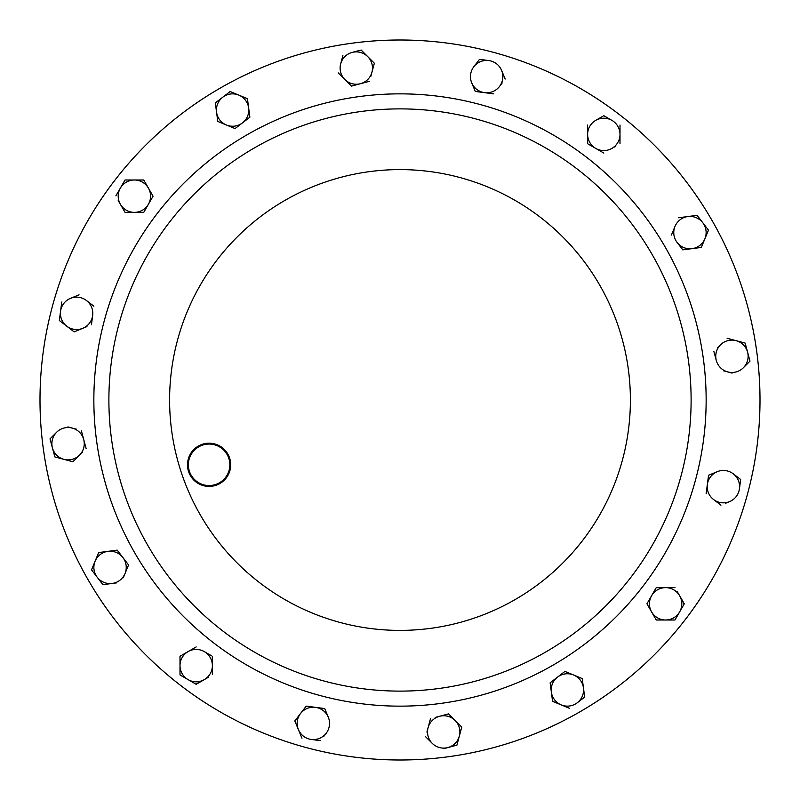 <?xml version="1.0" encoding="UTF-8"?>
<svg xmlns="http://www.w3.org/2000/svg" width="800" height="800" viewBox="0 0 800 800"><rect width="100%" height="100%" fill="white"/><g stroke="black" fill="none" stroke-linecap="round" stroke-linejoin="round"><path stroke-width="1.2" d="M88.23 580A360 360 0 0 1 220 88.23A360 360 0 0 1 711.77 220A360 360 0 0 1 580 711.77A360 360 0 0 1 88.23 580M147.89 545.56A291.11 291.11 0 0 1 254.44 147.89A291.11 291.11 0 0 1 652.11 254.44A291.11 291.11 0 0 1 545.56 652.11A291.11 291.11 0 0 1 147.89 545.56A291.11 291.11 0 0 0 545.56 652.11A291.11 291.11 0 0 0 652.11 254.44M190.39 475.6A21.6 21.6 0 0 1 198.3 446.1A21.6 21.6 0 0 1 227.81 454A21.6 21.6 0 0 1 219.9 483.51A21.6 21.6 0 0 1 190.39 475.6M227.06 454.43A20.74 20.74 0 0 0 198.73 446.84A20.74 20.74 0 0 0 191.14 475.17A20.74 20.74 0 0 0 219.47 482.76A20.74 20.74 0 0 0 227.06 454.43M749.73 361.4L743.38 367.74A16.19 16.19 0 0 0 747.57 352.11L749.99 361.14L745.15 343.08L727.1 338.25L745.15 343.08L746.41 347.78M723.59 370.82L732.08 373.1M713.88 351.46L716.3 360.49A16.19 16.19 0 0 1 720.49 344.85L717.32 348.03M720.49 344.85A16.19 16.19 0 0 1 747.57 352.11M743.38 367.74A16.19 16.19 0 0 1 716.3 360.49M54.85 456.92L63.88 459.33L54.85 456.92L52.43 447.89L54.85 456.92M76.41 429.18L72.25 428.07A16.19 16.19 0 0 1 83.7 439.51L86.12 448.54L83.7 439.51A16.19 16.19 0 0 1 79.51 455.15L72.9 461.75L79.51 455.15A16.19 16.19 0 0 1 63.88 459.33L72.54 461.66M50.01 438.86L52.43 447.89A16.19 16.19 0 0 1 56.62 432.26L50.01 438.86L51.32 443.74M56.62 432.26A16.19 16.19 0 0 1 72.25 428.07L67.92 426.9M83.7 439.51L81.38 430.84M79.51 455.15L82.68 451.97M63.88 459.33A16.19 16.19 0 0 1 52.43 447.89M443.74 748.68L456.92 745.15L459.33 736.12L456.92 745.15L452.22 746.41M459.33 736.12A16.19 16.19 0 0 1 432.26 743.38L425.65 736.77L432.26 743.38A16.19 16.19 0 0 1 428.07 727.75L430.48 718.72L428.07 727.75A16.19 16.19 0 0 1 439.51 716.3L448.54 713.88L439.51 716.3A16.19 16.19 0 0 1 455.15 720.49L461.75 727.1L455.15 720.49A16.19 16.19 0 0 1 459.33 736.12L461.66 727.46M428.07 727.75L426.9 732.08M439.51 716.3L435.18 717.46M455.15 720.49L448.8 714.15M342.89 55.57L340.67 63.88A16.19 16.19 0 0 1 352.11 52.43L360.42 50.2M370.82 76.41L374.35 63.23L361.14 50.01M351.46 86.12L369.52 81.28L351.46 86.12L338.25 72.9L344.85 79.51A16.19 16.19 0 0 1 340.67 63.88M352.11 52.43A16.19 16.19 0 0 1 371.93 72.25A16.19 16.19 0 0 1 344.85 79.51M697.1 215.33L678.57 217.77L697.1 215.33L708.47 230.16L697.1 215.33M701.32 247.43L708.47 230.16L701.32 247.43L692.06 248.65L701.32 247.43M683.53 249.77L692.06 248.65A16.19 16.19 0 0 1 677.1 242.45L682.79 249.87L677.1 242.45A16.19 16.19 0 0 1 674.99 226.41L671.42 235.04M674.99 226.41A16.19 16.19 0 0 1 702.79 222.75A16.19 16.19 0 0 1 692.06 248.65M552.57 701.32L550.13 682.79L552.57 701.32L561.21 704.9A16.19 16.19 0 0 0 577.25 702.79L584.67 697.1L583.45 687.83L582.23 678.57L573.59 674.99L582.23 678.57M552.92 701.47L569.5 708.33M561.21 704.9A16.19 16.19 0 0 1 557.55 677.1A16.19 16.19 0 0 1 573.59 674.99L564.96 671.42L550.13 682.79L564.96 671.42L569.45 673.27M573.59 674.99A16.19 16.19 0 0 1 577.25 702.79M102.9 584.67L112.17 583.45L102.9 584.67L91.53 569.84L102.9 584.67M123.29 577.74L125.01 573.59A16.19 16.19 0 0 1 112.17 583.45L116.62 582.86M98.68 552.57L95.1 561.21L98.68 552.57L117.21 550.13L98.68 552.57M128.44 565.3L125.01 573.59L128.58 564.96L122.9 557.55A16.19 16.19 0 0 0 95.1 561.21L91.67 569.5M125.01 573.59A16.19 16.19 0 0 0 122.9 557.55L117.21 550.13M95.1 561.21A16.19 16.19 0 0 0 112.17 583.45M215.33 102.9L217.77 121.43L235.04 128.58L249.87 117.21L247.43 98.68L230.16 91.53L215.33 102.9L230.16 91.53L247.43 98.68L248.06 103.49M249.77 116.47L249.87 117.21L242.45 122.9A16.19 16.19 0 0 1 216.55 112.17A16.19 16.19 0 0 1 238.79 95.1A16.19 16.19 0 0 1 242.45 122.9M235.63 128.13L235.04 128.58L226.41 125.01M740.66 479.5L733.25 473.81A16.19 16.19 0 0 1 739.44 488.77L740.66 479.5L736.66 476.43M725.44 503.32L729.59 501.61A16.19 16.19 0 0 1 713.54 499.49L720.95 505.18L713.54 499.49A16.19 16.19 0 0 1 707.34 484.54L706.13 493.8L707.34 484.54A16.19 16.19 0 0 1 717.2 471.7L708.56 475.28L707.34 484.54M708.47 476.01L708.56 475.28M708.91 475.13L717.2 471.7A16.19 16.19 0 0 1 733.25 473.81M729.59 501.61A16.19 16.19 0 0 0 739.44 488.77M479.05 59.93L473.81 66.75A16.19 16.19 0 0 1 488.77 60.56L479.87 59.39M505.18 79.05L501.61 70.41A16.19 16.19 0 0 1 499.49 86.46L502.22 82.9M499.49 86.46A16.19 16.19 0 0 1 471.7 82.8L475.28 91.44L493.8 93.87L475.28 91.44L473.42 86.95M471.7 82.8A16.19 16.19 0 0 1 473.81 66.75M501.61 70.41A16.19 16.19 0 0 0 488.77 60.56M59.34 320.5L74.17 331.88L59.34 320.5L61.78 301.97L59.34 320.5M79.05 294.82L70.41 298.39A16.19 16.19 0 0 1 86.46 300.51L93.87 306.2L86.46 300.51A16.19 16.19 0 0 1 92.66 315.46L91.44 324.72L92.66 315.46A16.19 16.19 0 0 1 82.8 328.3L86.95 326.58M74.51 331.73L82.8 328.3A16.19 16.19 0 0 1 60.56 311.23A16.19 16.19 0 0 1 70.41 298.39M323.57 736.66L326.19 733.25A16.19 16.19 0 0 1 311.23 739.44L320.13 740.61M294.82 720.95L306.2 706.13L294.82 720.95L301.97 738.22M311.23 739.44A16.19 16.19 0 0 1 300.51 713.54A16.19 16.19 0 0 1 328.3 717.2L324.72 708.56L306.2 706.13L324.72 708.56L326.58 713.05M328.3 717.2A16.19 16.19 0 0 1 326.19 733.25M603.17 116.07L595.72 120.37A16.19 16.19 0 0 1 611.91 120.37L603.81 115.7L611.91 120.37A16.19 16.19 0 0 1 620 134.39L620 125.04M620 143.73L620 134.39A16.19 16.19 0 0 1 611.91 148.4L615.79 146.16M587.63 143.73L603.81 153.07L587.63 143.73L587.63 134.39A16.19 16.19 0 0 1 595.72 120.37M587.63 125.04L587.63 134.39A16.19 16.19 0 0 0 611.91 148.4M118.22 200.56L124.85 212.05M125.04 180L120.37 188.09L125.04 180L143.36 180M143.73 180L153.07 196.19L143.73 180L134.39 180A16.19 16.19 0 0 0 120.37 188.09L115.88 195.86M143.73 212.37L153.07 196.19L143.73 212.37L125.04 212.37L134.39 212.37A16.19 16.19 0 0 1 120.37 188.09M134.39 180A16.19 16.19 0 0 1 148.4 204.28A16.19 16.19 0 0 1 134.39 212.37M180 656.64L180 665.61A16.19 16.19 0 0 1 188.09 651.6L196.19 646.93L180 656.27L180 665.61A16.19 16.19 0 0 0 188.09 679.63L180 674.96L196.19 684.3L204.28 679.63L195.86 684.12M212.37 674.59L212.37 665.61A16.19 16.19 0 0 1 204.28 679.63L208.16 677.39M180 665.61L180 674.96M211.73 655.9L204.28 651.6A16.19 16.19 0 0 1 212.37 665.61L212.37 656.27L212.37 665.61M188.09 651.6A16.19 16.19 0 0 1 204.28 651.6M204.28 679.63A16.19 16.19 0 0 1 188.09 679.63M656.27 620L646.93 603.81L656.27 620L665.61 620A16.19 16.19 0 0 0 679.63 611.91L674.96 620L684.3 603.81L679.63 595.72L684.12 604.14M656.64 620L665.61 620A16.19 16.19 0 0 1 651.6 595.72A16.19 16.19 0 0 1 665.61 587.63L656.27 587.63L646.93 603.81L656.27 587.63L674.96 587.63L665.61 587.63A16.19 16.19 0 0 1 679.63 595.72L677.39 591.84M665.61 620L674.59 620M679.63 595.72A16.19 16.19 0 0 1 679.63 611.91M200.47 515.2A230.4 230.4 0 0 1 284.8 200.47A230.4 230.4 0 0 1 599.53 284.8A230.4 230.4 0 0 1 515.2 599.53A230.4 230.4 0 0 1 200.47 515.2M665.13 246.93A306.14 306.14 0 0 1 553.07 665.13A306.14 306.14 0 0 1 134.87 553.07A306.14 306.14 0 0 1 246.93 134.87A306.14 306.14 0 0 1 665.13 246.93"/></g></svg>
